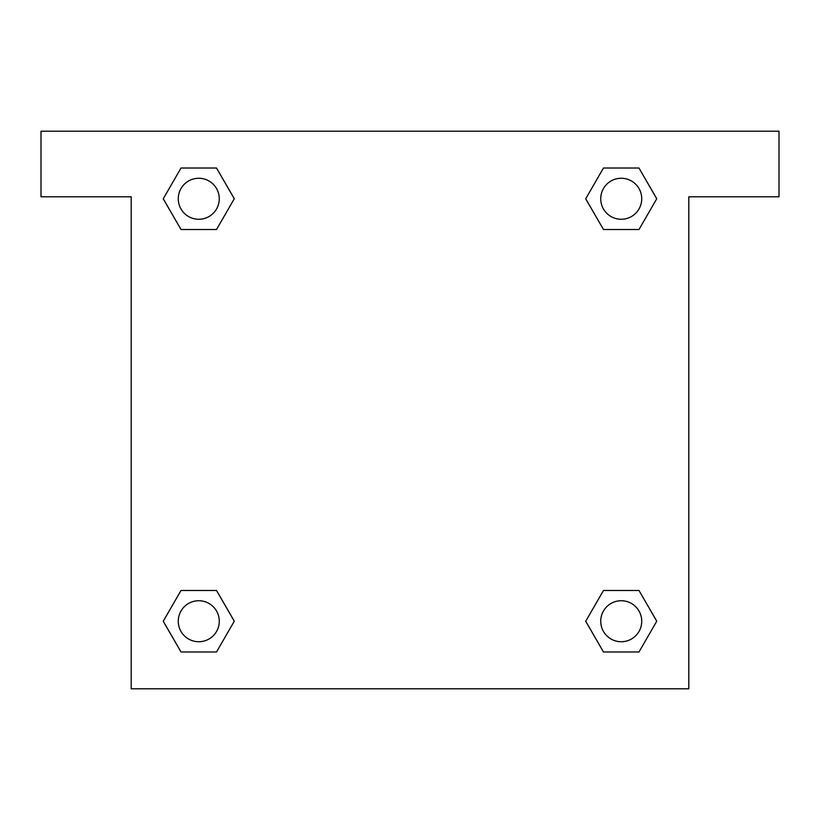 <?xml version="1.0" encoding="UTF-8"?>
<svg xmlns="http://www.w3.org/2000/svg" width="820" height="820" viewBox="0 0 820 820"><rect width="100%" height="100%" fill="white"/><g stroke="black" fill="none" stroke-linecap="round" stroke-linejoin="round"><path stroke-width="1.23" d="M779 131.2L41 131.2L41 196.8L131.2 196.8L131.2 688.8L688.8 688.8L688.8 196.8L779 196.8L779 131.2M181.015 229.518L216.521 229.518L181.015 229.518L163.262 198.768L181.015 168.018L216.521 168.018L234.274 198.768L216.521 229.518L181.015 229.518L163.221 198.788M216.521 168.018L181.015 168.018L216.521 168.018L234.315 198.748M216.521 590.482L181.015 590.482L216.521 590.482L234.274 621.232L216.521 651.982L181.015 651.982L163.262 621.232L181.015 590.482L216.521 590.482L234.315 621.211M181.015 651.982L216.521 651.982L181.015 651.982L163.221 621.252M638.985 590.482L603.479 590.482L638.985 590.482L656.738 621.232L638.985 651.982L603.479 651.982L585.726 621.232L603.479 590.482L638.985 590.482L656.779 621.211M603.479 651.982L638.985 651.982L603.479 651.982L585.685 621.252M603.479 229.518L638.985 229.518L603.479 229.518L585.726 198.768L603.479 168.018L638.985 168.018L656.738 198.768L638.985 229.518L603.479 229.518L585.685 198.788M638.985 168.018L603.479 168.018L638.985 168.018L656.779 198.748M641.732 621.232A20.5 20.5 0 0 0 610.982 603.479A20.5 20.5 0 0 0 610.982 638.985A20.5 20.5 0 0 0 641.732 621.232M219.268 621.232A20.5 20.5 0 0 0 188.518 603.479A20.5 20.5 0 0 0 188.518 638.985A20.5 20.5 0 0 0 219.268 621.232M641.732 198.768A20.5 20.5 0 0 0 610.982 181.015A20.5 20.5 0 0 0 610.982 216.521A20.5 20.5 0 0 0 641.732 198.768M219.268 198.768A20.5 20.5 0 0 0 188.518 181.015A20.5 20.5 0 0 0 188.518 216.521A20.5 20.5 0 0 0 219.268 198.768"/></g></svg>
